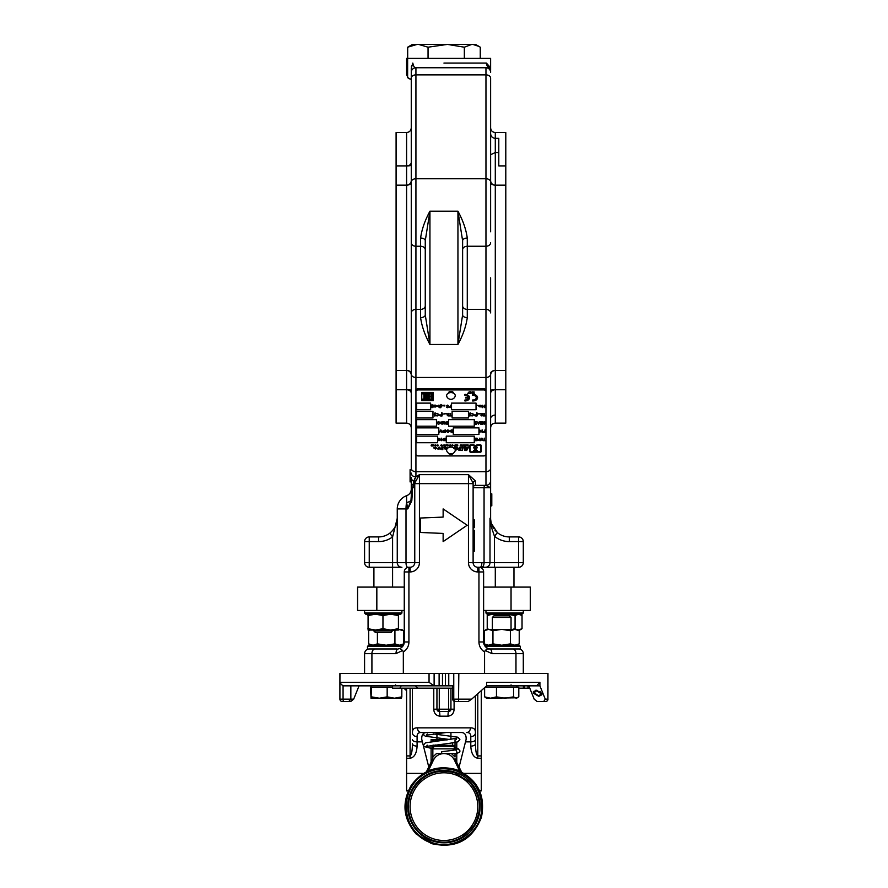 <?xml version="1.0" encoding="UTF-8"?>
<svg xmlns="http://www.w3.org/2000/svg" width="888" height="888" viewBox="0 0 888 888"><rect width="100%" height="100%" fill="white"/><g stroke="black" fill="none" stroke-linecap="round" stroke-linejoin="round"><path stroke-width="1.33" d="M392.585 631.013L373.915 631.013L375.524 632.622L390.975 632.622L392.585 630.058M523.298 613.02L522.133 614.185L487.124 614.185L485.958 613.02L523.298 613.02L523.298 610.445M401.92 613.02L400.754 614.185L365.745 614.185L364.579 613.02L401.92 613.02L401.92 610.445M398.423 630.058L398.423 614.185L398.423 630.058L390.62 630.058L398.268 628.704M367.932 628.704L375.446 630.058L390.62 630.058L382.961 628.704L375.446 630.058L368.076 630.058L368.076 614.185M367.932 615.539L375.446 614.185L382.961 615.539L382.961 628.704M382.961 615.539L390.62 614.185L398.268 615.539M518.037 630.025L519.802 630.058L522.033 628.704L518.093 630.058M488.245 629.359L487.223 628.704L488.755 629.359M489.455 614.185L487.223 615.539L487.223 628.704M487.223 615.539L492.452 614.185L497.669 615.817M497.669 615.539L506.371 614.185L515.073 615.539L515.073 628.704L512.52 629.359M515.073 628.704L516.095 629.359M515.073 615.539L518.548 614.185L522.033 615.539L522.033 628.704M519.802 614.185L522.033 615.539M448.373 393.173A2.564 1.82 0 0 1 450.949 391.397A2.564 1.82 0 0 1 453.513 393.184M464.912 400.965A4.662 3.297 180 0 0 469.574 397.669A4.662 3.297 180 0 0 464.912 394.372L464.912 395.315A3.33 2.353 0 0 1 468.209 397.313L465.578 397.313L465.578 398.024L468.209 398.024A3.33 2.353 0 0 1 464.912 400.022L464.912 400.965M472.571 394.372L472.571 395.304A3.33 2.353 0 0 1 476.234 397.669A3.33 2.353 0 0 1 472.571 400.011L472.571 400.965A4.673 3.308 180 0 0 477.578 397.669A4.673 3.308 180 0 0 472.571 394.372L472.571 395.327A3.33 2.353 0 0 1 476.234 397.658L476.234 397.669M474.026 393.24L474.026 391.752M443.612 405.594L442.979 406.027L443.501 405.594L442.468 405.328L443.467 405.305L442.979 406.027M432.001 407.736L431.291 406.216L432.101 404.484L432.012 407.747L431.291 406.193M433.222 405.183L433.544 406.993L432.323 406.959L433.222 405.772M434.476 406.649L434.165 405.183L435.531 405.15L436.863 406.094L435.52 407.015L434.476 406.649L435.52 407.015M441.17 404.484L441.569 406.016L440.77 407.747L441.17 404.484M446.464 405.783L447.463 405.117L448.529 405.661L446.786 405.794L448.307 407.137L447.441 407.714L446.509 407.303L447.996 407.148L446.464 405.783L447.996 407.148M450.727 405.183L451.049 407.659L448.895 406.993L450.727 406.327L450.727 405.183L450.727 406.304M484.493 407.126L484.493 405.183L484.804 407.659L482.428 405.705L482.117 407.659L482.117 405.183L484.493 407.126M444.333 413.919L445.121 413.719M441.98 412.731L442.379 414.263L441.569 416.006L441.98 412.731M447.275 414.041L448.274 413.364L449.339 413.908L447.585 414.041L449.117 415.395L448.251 415.973L447.319 415.551L448.806 415.406L447.275 414.041L448.096 414.84M450.593 413.431L450.593 415.651L451.359 415.906L449.517 415.906L450.283 415.651L450.283 413.431L450.593 415.639M469.697 416.006L469.286 414.463L470.096 412.731L470.007 416.006L469.286 414.452M474.048 414.685L472.161 415.973L470.64 415.451L472.183 415.717L473.737 414.663L472.161 413.619L470.64 413.886L472.161 413.364L474.048 414.685M476.112 415.406L475.28 415.973L474.447 415.395L475.28 414.829L476.112 415.406M475.946 421.689L475.946 423.909L476.712 424.164L474.869 424.164L475.635 423.909L475.635 421.689L475.946 423.887M480.253 421.689L478.599 424.164L476.934 421.689L477.788 422.477L480.253 421.689L478.599 424.164L476.945 421.689M447.896 429.87L449.739 431.168L447.929 432.478L446.065 431.18L447.896 429.87M482.051 431.879L482.051 429.936L482.362 432.412L479.986 430.469L479.675 432.412L479.675 429.936L482.051 431.879M484.926 429.936L485.237 432.412L483.083 431.746L484.926 431.08L484.926 429.936L484.926 431.057M475.113 438.195L477.089 438.195L477.089 440.67L475.113 440.67L476.778 440.415L476.778 439.649L475.113 439.649L476.778 439.394L476.778 438.439L475.113 438.195L476.778 438.439M479.653 438.195L479.964 440.67L477.811 440.004L479.653 439.327L479.653 438.195L479.653 439.316M480.042 452.214A1.243 0.877 180 0 0 481.285 451.337L481.285 445.676A1.243 0.877 180 0 0 480.042 444.788L477.089 444.788L475.446 445.943L473.815 444.788L470.862 444.788A1.243 0.877 180 0 0 469.619 445.676L469.619 451.337A1.243 0.877 180 0 0 470.862 452.214L480.042 452.136A1.243 0.877 180 0 0 481.285 451.259M437.995 445.232L436.885 445.21L438.261 445.243L437.362 446.02L436.763 445.621L437.384 445.876L437.64 444.921M441.98 445.276L440.792 445.177L442.246 445.276L441.347 446.02L440.692 445.521L441.591 444.921M448.928 445.998L450.183 444.788L450.46 445.998L449.994 444.977L448.928 445.998M451.437 445.521L452.336 444.766L453.024 445.254L452.103 446.02L451.437 445.521M456.499 444.788L457.908 445.11L456.721 445.809L457.72 445.654L456.51 445.909L456.499 444.788M438.805 447.186L439.671 447.186L440.737 448.984L439.726 448.984L439.216 447.841L438.716 448.984L437.74 448.984L438.805 447.186M441.869 447.186L442.823 447.186L442.823 449.661L441.869 449.661L441.869 447.186L441.869 449.583L442.823 449.583L442.823 447.186M445.443 448.54L446.908 448.373L444.444 448.84L444.056 447.186L446.997 447.63L445.443 448.54M455.222 450.56L457.686 449.095L457.653 447.352L455.167 447.219L453.79 448.496M455.244 450.482L457.686 449.017L457.653 447.352M459.362 449.073L458.841 450.238L462.326 450.494L463.003 447.252L459.451 447.43L459.362 449.073L458.941 448.607M458.985 449.25L458.841 450.161L462.326 450.405L463.003 447.252M458.985 449.328L458.841 450.161M464.002 447.252L465.123 450.494L466.711 450.494L468.575 447.263L465.767 447.963L465.623 447.241L464.047 447.186L464.535 450.449L466.722 450.349M466.566 450.149L468.575 447.263M453.413 453.135A2.564 1.82 0 0 1 450.938 454.445A2.564 1.82 0 0 1 448.473 453.135M418.259 389.91A2.331 1.654 180 0 0 415.928 391.564L415.928 454.279A2.331 1.654 180 0 0 418.259 455.933L483.616 455.933A2.331 1.654 180 0 0 485.958 454.279L485.958 391.564A2.331 1.654 180 0 0 483.616 389.91L418.259 389.91L418.259 388.755A2.331 1.654 180 0 0 415.928 390.409L415.928 391.564M448.817 447.508L449.883 447.208M435.353 449.017L433.832 447.929L435.664 447.685L433.877 447.663L435.32 447.152L436.796 448.085L435.353 449.017L433.832 447.996M467.321 445.499L468.031 444.788L468.209 445.998L467.821 444.977L467.221 445.998L466.855 444.977L465.945 445.998L466.777 444.788L467.321 445.499M464.369 445.499L465.079 444.788L465.257 445.998L464.868 444.977L464.269 445.998L463.902 444.977L463.003 445.998L463.825 444.788L464.369 445.499M461.416 445.499L462.126 444.788L462.304 445.998L461.915 444.977L461.316 445.998L460.961 444.977L460.051 445.998L460.872 444.788L461.416 445.499M455.178 445.01L454.734 446.442L453.901 445.532L455.178 445.01M446.908 444.788L448.318 445.11L447.13 445.809L448.14 445.654L446.919 445.909L446.908 444.788M445.177 446.442L445.931 444.788L445.177 446.442M442.857 445.998L444.111 444.788L444.389 445.998L443.922 444.977L442.857 445.998M434.41 445.521L435.309 444.766L435.997 445.254L435.087 446.02L434.41 445.521M433.155 445.354L433.244 445.998L431.124 445.732L431.401 444.788L431.612 445.876L432.356 444.788L432.556 445.876L433.155 445.354M484.493 438.195L484.493 440.415L485.259 440.67L483.416 440.67L484.182 440.415L484.182 438.195L484.493 440.393M482.029 438.195L483.15 440.67L481.873 439.604L480.597 440.67L481.718 438.195L482.029 439.349M442.224 439.394L445.099 438.195L445.099 440.67L443.279 440.581L442.224 439.394L443.279 440.581L445.099 440.648L445.099 438.195M441.192 440.137L441.192 438.195L441.503 440.67L439.127 438.716L438.816 440.67L438.816 438.195L441.192 440.137L441.192 438.195M451.404 429.936L452.347 429.936L452.347 432.412L450.549 431.801L450.283 430.636L451.404 429.936M442.468 431.146L445.343 429.936L445.343 432.412L443.523 432.323L442.468 431.146L443.523 432.323M440.903 429.936L442.024 432.412L440.748 431.346L439.46 432.412L440.581 429.936L440.903 431.102M483.305 422.288L484.304 421.622L485.37 422.166L483.616 422.288L485.148 423.643L484.282 424.22L483.35 423.809L484.837 423.654L483.305 422.288L484.604 423.332M480.619 421.689L482.584 421.689L482.584 424.164L480.619 424.164L482.273 423.909L482.273 423.143L480.619 423.143L482.273 422.888L482.273 421.933L480.619 421.689L482.273 421.933M444.81 422.888L447.674 421.689L447.674 424.164L445.865 424.076L444.81 422.888M443.778 421.689L444.089 424.164L444.089 421.689M441.17 422.288L442.169 421.622L443.234 422.166L441.48 422.288L443.012 423.643L442.146 424.22L441.214 423.809L442.701 423.654L441.17 422.288L442.468 423.332M440.637 422.932L438.75 424.22L437.218 423.709L438.772 423.965L440.315 422.921L438.75 421.878L437.218 422.144L440.193 422.055L440.637 422.932L438.75 424.22M484.238 413.431L484.238 415.651L485.003 415.906L483.161 415.906L483.927 415.651L483.927 413.431L484.238 415.639M480.919 414.041L481.918 413.364L482.983 413.908L481.229 414.041L482.75 415.395L481.895 415.973L480.963 415.551L482.439 415.406L480.919 414.041L481.74 414.84M476.967 412.731L477.367 414.263L476.556 416.006L476.967 412.731M441.125 415.406L440.293 415.973L439.46 415.395L440.293 414.829L441.125 415.406M439.061 414.685L437.174 415.973L435.653 415.451L437.196 415.717L438.75 414.663L437.174 413.619L435.653 413.886L437.174 413.364L439.061 414.685M434.709 416.006L434.299 414.463L435.109 412.731L435.02 416.006L434.299 414.452M480.541 413.431L480.652 414.03L479.376 413.753L480.541 413.664M479.043 413.431L479.154 414.03L479.154 413.431M478.688 413.431L478.787 414.03L478.044 413.741L478.688 413.63M446.498 413.431L446.609 414.03L445.332 413.753L446.498 413.664M481.396 406.082L480.064 407.015L478.743 406.082L480.064 405.15L481.396 406.082M439.782 405.516L440.093 407.714L439.782 406.66L438.739 407.015L437.396 406.082L438.75 405.15L439.782 405.516M444.4 405.594L444.81 405.161L444.81 406.027M446.276 436.13L446.276 442.712L474.281 442.712L474.281 436.13L446.276 436.13L446.276 442.724L474.281 442.724L474.281 436.13M416.627 436.13L416.627 442.712L437.64 442.712L437.64 436.13L416.627 436.13L416.627 442.724L437.64 442.724L437.64 436.13M453.28 427.872L453.28 434.454L478.954 434.454L478.954 427.872L453.28 427.872L453.28 434.476L478.954 434.476L478.954 427.872M416.627 427.872L416.627 434.454L438.805 434.454L438.805 427.872L416.627 427.872L416.627 434.476L438.805 434.476L438.805 427.872M474.281 426.218L474.281 419.624L448.607 419.624L448.607 426.218L474.281 426.218M436.474 426.218L436.474 419.624L416.627 419.624L416.627 426.218L436.474 426.218M452.114 411.366L452.114 417.948L468.453 417.948L468.453 411.366L452.114 411.366L452.114 417.971L468.453 417.971L468.453 411.366M416.627 411.366L416.627 417.948L432.967 417.948L432.967 411.366L416.627 411.366L416.627 417.971L432.967 417.971L432.967 411.366M451.526 403.119L451.526 409.701L476.035 409.701L476.035 403.119L451.526 403.119L451.526 409.712L476.035 409.712L476.035 403.119M416.627 403.119L416.627 409.701L430.636 409.701L430.636 403.119L416.627 403.119L416.627 409.712L430.636 409.712L430.636 403.119M433.322 392.418L433.322 400.588L421.767 400.588L433.322 400.61L433.322 392.418L421.767 392.418L421.767 400.61L421.767 392.418M471.373 392.585L472.172 391.719L472.949 392.585L472.172 393.451L471.373 392.585M470.44 393.24L470.44 391.752M468.143 393.24L469.219 393.406L467.787 393.406L469.175 391.786M485.958 391.564L485.958 390.409A2.331 1.654 180 0 0 483.616 388.755L418.259 388.755M465.8 448.54L466.566 448.462L465.867 449.583L465.8 448.54L466.566 448.54M460.095 449.617L460.939 449.273M460.417 448.595L461.394 447.874M457.864 448.429L457.653 447.275M455.167 449.672L455.955 447.763L456.177 449.106L455.167 449.761L455.955 447.841L456.365 448.607M446.908 448.296L446.464 448.895M446.464 448.806L445.587 449.017M445.587 448.94L444.444 448.84M446.819 447.863L445.132 448.307M445.998 447.685L445.132 447.863M440.692 448.906L439.726 448.984M439.726 448.906L439.216 447.841M439.216 447.763L438.716 448.984M438.716 448.906L437.784 448.906M434.887 447.652L433.955 447.585M436.796 447.996L435.353 448.94M435.786 448.274L434.831 448.274M467.943 445.92L467.832 445.143M467.821 444.899L467.221 445.998M466.922 445.92L466.855 444.977M466.855 444.899L466.222 445.998M464.99 445.92L464.89 445.143M464.868 444.899L464.269 445.998M463.969 445.92L463.902 444.977M463.902 444.899L463.27 445.998M462.038 445.92L461.938 445.143M461.915 444.899L461.316 445.998M461.016 445.92L460.961 444.977M460.961 444.899L460.317 445.998M457.42 445.399L456.676 445.543M457.72 445.576L456.987 446.02M457.631 445.121L456.71 445.41M455.466 444.788L455.011 446.442M455.111 445.243L454.179 445.543M453.024 445.166L452.736 445.832M452.736 445.743L452.103 446.02M452.103 445.931L451.437 445.432M452.747 445.265L451.703 445.521M450.183 445.92L449.994 444.977M449.994 444.888L449.228 445.998M447.83 445.399L447.086 445.543M448.14 445.576L447.397 446.02M448.04 445.121L447.119 445.41M445.909 444.788L445.454 446.442M444.111 445.92L443.922 444.977M443.922 444.888L443.156 445.998M442.246 445.199L441.347 446.02M441.347 445.931L440.692 445.443M441.902 445.487L440.959 445.543M438.261 445.166L437.362 446.02M437.362 445.931L436.763 445.532M435.997 445.166L435.708 445.832M435.708 445.743L435.087 446.02M435.087 445.931L434.41 445.432M435.731 445.265L434.676 445.521M433.566 444.788L433.244 445.998M432.478 446.02L433.033 445.787M432.09 445.709L431.535 446.02M431.646 444.788L431.413 445.743M432.6 444.788L432.401 445.621M469.619 451.259A1.243 0.877 180 0 0 470.862 452.136L480.042 452.136M475.213 446.575L474.181 447.23L475.213 450.038L475.213 446.575L474.181 447.308M476.723 447.308L475.691 446.498L475.691 450.038L476.723 447.308L475.691 446.575M473.681 447.197L474.869 450.405L473.659 447.208L475.124 446.098L473.626 445.043L470.085 445.587L470.085 451.259M477.211 447.197L476.035 450.405L477.478 450.76L474.869 450.405M480.819 451.259L480.819 445.587L480.042 445.043L477.278 445.043L475.779 446.098L477.245 447.208L476.035 450.405M470.085 445.587L470.085 451.337L470.862 451.892L480.819 451.337L480.819 445.676L477.278 445.121L475.779 446.176M473.626 445.043L470.085 445.676M475.124 446.176L473.626 445.121M477.478 450.405L473.426 450.405M485.259 440.415L483.416 440.415M484.182 440.393L484.182 438.195M483.139 440.648L481.873 439.604M481.873 439.582L480.608 440.648M481.718 439.349L481.718 438.195M479.964 438.195L479.964 440.648L477.811 439.982M479.653 439.571L478.121 439.982L479.653 440.415L479.653 439.582L478.121 440.004M477.089 438.195L477.089 440.648L475.113 440.415M475.113 439.394L476.778 439.649M444.788 438.428L442.535 439.382L444.788 440.415L444.788 438.439L442.535 439.394M441.503 438.195L441.436 440.67L439.127 438.716M439.127 440.648L438.816 438.195M485.237 429.936L485.237 432.401L483.749 432.378M483.749 432.356L483.083 431.735M484.926 431.335L483.394 431.735L484.926 432.156L484.926 431.335L483.394 431.746M482.362 429.936L482.362 432.401L479.986 430.469M479.986 432.401L479.675 429.936M482.051 431.868L482.051 429.936M452.347 429.936L452.347 432.401L450.549 431.779M450.283 430.625L450.96 431.268M452.036 430.169L450.593 430.625L452.036 431.113L452.036 430.192L450.593 430.636M452.036 431.346L450.871 431.779L452.036 432.156L452.036 431.368L450.871 431.79M449.739 431.146L447.929 432.478L446.065 431.157M449.428 431.168L447.907 430.114L446.375 431.157L447.907 432.223L449.428 431.168L447.907 430.125L446.375 431.18M445.343 429.936L445.343 432.401L443.523 432.312M445.032 430.169L442.79 431.124L445.032 432.156L445.032 430.192L442.79 431.146M442.013 432.401L440.748 431.335L439.482 432.401M440.581 431.102L440.581 429.936M485.081 422.266L483.616 422.288M485.148 423.632L484.282 424.22M484.282 424.209L483.35 423.787M482.584 421.689L482.584 424.142L480.619 423.909M482.273 423.132L480.619 422.888M479.209 422.732L477.955 422.71L478.577 423.676L479.209 422.732L477.955 422.732M476.712 423.909L474.869 423.909M475.635 423.887L475.635 421.689M447.674 421.689L447.674 424.142L445.865 424.076L444.81 422.877M445.965 421.989L445.121 422.888L447.363 423.909L447.363 421.933L445.121 422.888M447.363 421.922L445.965 422M442.934 422.266L441.48 422.288M443.012 423.632L442.146 424.22M442.146 424.209L441.214 423.787M438.75 424.209L437.218 423.687M440.315 422.899L438.75 421.856L437.495 422.288M485.003 415.651L483.161 415.651M483.927 415.639L483.927 413.431M482.972 413.897L481.918 413.619M481.918 413.608L481.229 414.041M482.75 415.373L480.963 415.54M481.74 414.818L482.439 415.406M477.367 414.252L476.967 416.006M477.056 414.285L476.645 412.72M476.112 415.384L475.28 415.973L474.447 415.384M475.802 415.395L474.769 415.395M474.048 414.663L472.161 415.973L470.64 415.44M473.737 414.652L472.161 413.619M472.161 413.608L470.651 413.875M470.096 412.72L469.608 414.441M451.359 415.651L449.517 415.651M450.283 415.639L450.283 413.431M449.328 413.897L448.274 413.619M448.274 413.608L447.585 414.041M449.117 415.373L447.319 415.54M448.096 414.818L448.806 415.406M442.379 414.252L441.98 416.006M442.069 414.285L441.669 412.72M441.125 415.384L440.293 415.973L439.46 415.384M440.814 415.395L439.782 415.395M439.061 414.663L437.174 415.973L435.653 415.44M438.75 414.652L437.174 413.619M437.174 413.608L435.664 413.875M435.109 412.72L434.621 414.441M480.652 413.431L480.541 414.019M479.975 413.886L479.376 413.431M478.787 413.431L478.688 414.019M478.688 413.908L478.044 413.431M446.609 413.431L446.498 414.019M445.931 413.886L445.332 413.431M444.333 414.019L444.222 413.431M445.021 413.73L444.333 413.73M444.044 414.019L443.389 414.019M484.804 405.183L484.737 407.659L482.428 405.705M482.428 407.636L482.117 405.183M484.493 407.104L484.493 405.183M481.396 406.06L480.064 407.015M480.064 407.004L478.743 406.06M481.085 406.071L480.075 405.35L479.065 406.06L480.075 406.793L481.085 406.071L480.075 405.372L479.065 406.071M478.077 405.339L477.489 405.339M451.049 405.183L451.049 407.636L448.895 406.97M450.727 406.571L449.206 406.97L450.727 407.403L450.727 406.571L449.206 406.993M448.518 405.638L446.786 405.794M448.307 407.126L446.509 407.281M441.569 405.994L440.781 407.736M441.258 406.027L440.859 404.462M440.093 405.183L439.782 407.703M439.782 406.637L438.739 407.015M438.739 407.004L437.396 406.06M439.782 406.071L438.75 405.372L437.717 406.082L438.739 406.793L439.782 406.082L438.75 405.35L437.717 406.082M434.476 406.97L434.165 405.183M436.863 406.071L435.52 407.004M436.552 406.071L435.52 405.372L434.476 406.082L435.509 406.793L436.552 406.082L435.52 405.35L434.476 406.082M433.544 405.183L433.222 406.97M433.222 406.704L432.6 407.015M432.101 404.462L431.612 406.182M448.607 419.624L448.607 426.207L474.281 426.207L474.281 419.624M416.627 419.624L416.627 426.207L436.474 426.207L436.474 419.624M424.919 393.162L422.81 393.162L422.81 393.906L423.865 393.906L423.865 399.101L422.81 399.101L422.81 399.844L424.919 399.844L424.919 393.162L422.81 393.14M423.865 393.906L423.865 399.089L422.81 399.089M428.072 393.14L429.115 393.162L429.115 399.844L425.963 399.844L425.963 393.162L427.017 393.162L427.017 396.137L428.072 396.137L428.072 393.162L429.115 393.14M427.017 396.115L428.072 396.115M427.017 393.14L425.963 393.162M432.267 393.162L430.169 393.162L432.267 393.14L432.267 399.844L430.169 399.844L430.169 399.101L431.213 399.101L431.213 396.881L430.169 396.881L430.169 396.137L431.213 396.137L431.213 393.906L430.169 393.906L430.169 393.162M430.169 396.137L431.213 396.115L431.213 393.906M430.169 399.089L431.213 399.089L431.213 396.881M427.017 396.881L427.017 399.101L428.072 399.101L428.072 396.881L427.017 396.881L427.017 399.089L428.072 399.089L428.072 396.881M474.37 393.24L473.815 393.384L473.815 391.752M472.949 392.563L472.172 393.451L471.373 392.563M472.749 392.585L472.172 391.863L471.584 392.585L472.172 393.273L472.749 392.585L472.172 391.886L471.584 392.585M470.784 393.24L470.229 393.384L470.229 391.752M469.219 393.24L467.798 393.384M472.571 400.011L472.571 400.943A4.673 3.308 180 0 0 477.578 397.658M464.912 400.022L464.912 400.943A4.662 3.297 180 0 0 469.574 397.658M465.578 397.313L465.578 398.002L468.209 398.024M468.209 397.302L468.209 397.313A3.33 2.353 0 0 0 464.912 395.293L464.912 394.372M446.742 450.882A4.318 3.053 0 0 1 450.949 447.108A4.318 3.053 0 0 1 455.144 450.882A4.44 4.44 0 0 1 446.742 450.882M446.797 396.514A4.318 3.053 0 0 1 446.742 396.348A4.318 3.053 0 0 1 449.805 392.685A4.318 3.053 0 0 1 455.067 394.76A4.318 3.053 0 0 1 455.133 396.348A4.44 4.44 0 0 1 446.742 396.348M456.143 750.737L456.776 749.494C457.609 749.228 457.442 749.971 441.68 751.67L441.68 753.535L444 753.535M445.532 753.535L454.112 753.535M431.635 843.134A38.517 38.517 0 0 0 480.441 818.936A38.517 38.517 0 0 0 456.243 770.14A38.517 38.517 0 0 0 407.437 794.338A38.517 38.517 0 0 0 431.635 843.134M476.012 817.448A33.844 33.844 0 0 0 454.745 774.569A33.844 33.844 0 0 0 411.866 795.826A33.844 33.844 0 0 0 433.133 838.716A33.844 33.844 0 0 0 476.012 817.448M484.426 645.232L519.214 645.232L520.379 646.397L485.203 646.397M520.379 646.397L520.379 648.962L486.913 648.962M402.675 646.397L367.499 646.397L368.664 645.232L403.452 645.232M368.143 648.962L367.499 648.962L367.499 646.397M364.579 673.47L364.579 653.635C364.857 650.793 366.411 649.239 369.242 648.962L396.67 648.962M492.374 617.426L493.983 615.817L509.435 615.817L511.044 617.426L492.374 617.426L492.374 629.359M485.092 687.245L518.803 687.245L518.803 696.858L516.183 698.212L513.564 696.858L505.017 698.212L496.47 696.858L490.542 698.212L484.615 696.858L486.535 698.212L517.604 697.79M513.564 687.245L513.564 696.858M496.47 687.245L496.47 696.858M484.615 687.678L484.615 696.858M517.571 685.847L486.635 685.847L486.635 682.339L539.915 682.339L536.585 685.847L527.96 685.847L527.96 688.178L518.803 688.178M371.528 687.245L371.029 698.212L370.518 687.245L392.585 687.245M401.82 688.178L401.82 696.858L394.494 698.212L387.168 696.858L379.343 698.212L371.528 696.858M370.995 698.212L401.343 698.212L401.82 696.858M387.168 687.245L387.168 696.858M417.582 688.178L415.429 685.847L350.849 685.847L350.849 699.145L353.69 699.145L350.793 701.487L348.795 701.487L350.849 699.145L343.068 699.145A2.331 0.755 90 0 0 343.823 701.487L342.246 701.487A2.331 2.331 0 0 1 339.915 699.145L339.915 673.47L547.963 673.47L547.918 699.145L547.963 686.002M401.343 645.232L403.696 643.878L403.696 630.713L401.343 629.359L398.523 629.359M403.696 643.878L399.311 645.232L394.927 643.878L386.169 645.232L377.411 643.878L377.411 632.622M369.941 630.058L368.653 630.713L368.653 643.878L373.027 645.232L377.411 643.878M403.696 630.713L398.523 629.403M396.215 630.058L394.927 630.713L392.585 630.103M394.927 643.878L394.927 630.713M516.883 645.232L519.225 643.878L519.225 630.713L516.883 629.359L486.535 629.359L484.193 630.713L488.567 629.359L492.951 630.713L492.951 643.878L488.567 645.232L484.193 643.878L484.193 630.713M519.225 630.713L514.851 629.359L510.467 630.713L501.709 629.359L492.951 630.713M519.225 643.878L514.851 645.232L510.467 643.878L510.467 630.713M510.467 643.878L501.709 645.232L492.951 643.878M389.843 685.847L401.232 685.847L399.866 688.178L392.585 688.178L392.585 685.847M484.06 688.178L484.615 688.178M518.725 567.266L481.574 567.266A4.673 2.475 -90 0 0 484.06 562.592L468.453 562.592L468.453 483.627L473.115 483.627L473.115 483.039L473.115 562.592A4.673 4.673 0 0 0 477.788 567.266L485.958 567.266M411.788 500.865A4.673 1.188 11.8 0 1 410.978 500.233L407.759 508.913L406.593 502.497A7.004 3.408 180 0 0 410.978 500.233L411.266 496.07L412.132 496.07L411.788 500.865L407.759 508.913L397.258 508.913L397.258 562.592A4.673 4.673 0 0 0 401.92 567.266L369.153 567.266M481.574 567.266L478.954 567.266A4.673 4.673 0 0 1 483.616 571.939L483.616 641.957A7.004 7.004 0 0 0 487.923 648.418L488.156 648.518A7.004 7.004 0 0 1 488.111 648.495A7.004 7.004 0 0 0 488.156 648.518L487.923 648.418A7.004 7.004 0 0 1 483.616 641.957L478.954 641.957L478.954 571.939L477.788 571.939L477.788 567.266M490.62 180.542A4.673 4.618 -0 0 0 495.293 185.159L505.794 185.159L505.794 132.512L495.293 132.512L495.293 138.35L498.79 138.35L498.79 152.525L495.293 152.525L495.293 389.743L505.794 389.743L505.794 370.485L495.293 370.485A4.673 2.975 -0 0 0 490.62 373.46L490.62 518.248A18.67 18.67 0 0 0 491.408 523.598L491.386 523.509M490.62 373.46L490.62 374.17A4.673 3.297 180 0 1 485.958 377.467L485.958 67.743L488.289 66.977L490.62 67.743L490.62 69.819M411.266 469.075L411.266 68.187L412.82 63.07C413.486 66.389 414.53 67.943 415.928 67.743L415.928 74.87L485.958 74.87A4.673 3.241 180 0 1 490.62 78.111L490.62 231.79M490.62 194.328L490.62 182.184A4.673 2.975 0 0 0 495.293 185.159M475.446 480.93A2.331 2.109 0 0 0 473.115 483.039L468.453 474.647L475.446 480.93L475.446 485.381L485.958 485.381L490.62 487.723L490.62 485.37M490.62 481.052L490.62 468.409A4.673 3.297 180 0 1 485.958 471.706L485.958 377.467L415.928 377.467L415.928 471.706L485.958 471.706L485.958 485.381A4.673 4.673 0 0 0 490.62 480.719A4.673 4.673 0 0 1 485.958 485.381M490.62 72.405A4.673 4.673 0 0 0 485.958 67.743A4.673 4.673 0 0 1 490.62 72.405L490.62 70.874L490.62 72.405A4.673 4.673 0 0 0 485.958 67.743L415.928 67.743A4.673 4.673 0 0 0 411.266 72.405L411.266 79.409L408.425 78.455M490.62 277.822L490.62 312.898A4.673 3.508 180 0 0 485.958 309.39L467.277 309.39L467.277 317.615C466.089 326.218 462.981 335.165 457.942 344.455L429.936 344.455C424.908 335.165 421.789 326.218 420.601 317.615L420.601 238.028C421.789 229.426 424.908 220.479 429.936 211.189L425.263 240.715A4.673 2.686 180 0 0 420.601 238.028M411.266 390.431A4.673 0.688 0 0 0 406.593 389.743L406.593 423.132L396.092 423.132L396.092 389.743L406.593 389.743L406.593 370.485A4.673 2.975 180 0 1 411.266 373.46L411.266 181.996A4.673 3.241 0 0 1 415.928 178.754L415.928 309.39L420.601 309.39A4.673 3.508 0 0 0 425.263 305.883M411.266 496.07L411.266 481.64L410.09 481.929L411.266 481.629L411.266 477.555A4.673 4.218 0 0 0 413.597 481.207A2.331 2.109 180 0 1 414.763 483.039L414.763 562.592A4.673 4.673 0 0 1 410.09 567.266L410.09 571.939A9.335 9.335 0 0 0 419.436 562.592L406.005 562.592A4.673 1.754 90 0 0 407.759 567.266M408.402 78.433L406.593 74.747L406.593 58.408L490.62 58.408L490.62 67.743L486.38 63.07A4.673 4.24 -90 0 0 488.289 66.977A4.673 4.507 180 0 1 490.62 70.874M411.655 65.39L411.355 66.767M491.797 524.741L491.552 524.075L491.797 524.741M490.62 487.723L484.06 487.723L484.06 562.592L489.998 562.592L489.998 518.248L490.62 518.248A18.67 18.67 0 0 0 491.408 523.598L497.424 532.656L494.45 536.263L490.698 524.941L489.998 518.248L491.408 523.598A4.673 1.698 163.3 0 1 490.698 524.941M498.09 533.189L494.96 530.214M493.495 528.194L492.263 525.907M505.794 389.743L505.794 423.132L495.293 423.132C492.463 423.398 490.898 424.964 490.62 427.794M505.794 185.159L505.794 370.485M505.794 165.901L498.79 165.901L498.79 152.525M396.092 370.485L396.092 185.159L406.593 185.159L406.593 370.485L396.092 370.485L396.092 389.743M411.266 182.184A4.673 2.975 180 0 1 406.593 185.159L406.593 165.901L396.092 165.901L396.092 132.512L406.593 132.512C409.424 132.245 410.989 130.68 411.266 127.85M396.092 165.901L396.092 185.159M411.266 473.093A4.673 3.818 0 0 0 415.928 476.911L413.597 481.207L413.597 485.681A2.331 2.331 180 0 1 414.763 487.712L412.132 487.723L412.132 496.07M397.258 518.248L392.585 536.918L389.788 533.189C394.994 528.66 397.48 523.676 397.258 518.248L396.814 522.277A18.67 18.67 0 0 1 396.092 524.741L396.725 522.644L396.092 524.741A18.67 18.67 0 0 1 393.262 529.792M396.914 521.789L397.114 520.512L396.914 521.789M397.225 519.391L397.258 518.448M364.579 541.491L364.579 541.591A4.673 4.673 0 0 1 369.242 536.918L378.577 536.918A18.67 18.67 0 0 0 389.788 533.189A18.67 18.67 0 0 1 378.577 536.918L378.577 541.591L369.242 541.591L369.242 562.592L364.579 562.592L364.579 541.591A4.673 4.673 0 0 1 369.242 536.918L369.153 536.918M414.763 478.521L414.763 483.039L419.436 474.647L468.453 474.647L468.453 483.627L419.436 483.627L419.436 562.592M491.874 653.635A4.673 2.131 90 0 0 489.743 648.962L512.764 648.962A4.673 3.197 90 0 1 515.972 653.635L491.874 653.635L485.225 650.46L484.559 651.925A11.666 11.666 0 0 1 478.954 641.957M523.298 673.47L523.298 653.635A4.673 4.673 0 0 0 518.636 648.962A4.673 4.673 0 0 1 523.298 653.635L515.972 653.635L515.972 673.47M484.559 673.47L484.559 651.925M403.33 673.47L403.33 651.925L402.653 650.46L396.004 653.635L364.579 653.635C364.857 650.793 366.411 649.239 369.242 648.962M407.625 58.408L407.625 77.678L411.266 79.409M467.277 238.028A4.673 2.686 180 0 0 462.615 240.715L457.942 211.189C462.981 220.479 466.089 229.426 467.277 238.028L467.277 246.254L485.958 246.254A4.673 3.508 180 0 0 490.62 242.746M411.266 468.409A4.673 3.297 0 0 0 415.928 471.706L415.928 476.911L419.436 474.647L419.436 483.627L414.763 483.627M509.301 541.591L509.301 536.918A18.67 18.67 0 0 1 497.424 532.656A18.67 18.67 0 0 0 509.301 536.918L518.636 536.918A4.673 4.673 0 0 1 523.298 541.591C523.01 538.772 521.445 537.218 518.636 536.918A4.673 4.673 0 0 1 523.298 541.591L523.298 562.592L518.636 562.592L518.636 541.591L509.301 541.591A23.343 23.343 0 0 1 494.45 536.263L494.45 562.592L518.636 562.592L518.636 567.266A4.673 4.673 0 0 0 523.298 562.592L523.298 562.692M364.579 562.692L364.579 562.592A4.673 4.673 0 0 0 369.242 567.266L369.242 562.592L397.258 562.592A4.673 4.673 0 0 0 401.92 567.266A4.673 4.673 0 0 1 397.258 562.592L406.005 562.592L406.005 508.913A14.008 5.25 -90 0 1 406.593 502.497L406.593 495.704A7.004 7.004 0 0 0 411.266 489.099M397.258 508.913A14.008 14.008 0 0 1 406.593 495.704A14.008 14.008 0 0 0 397.258 508.913A14.008 14.008 0 0 1 406.593 495.704M396.004 653.635A4.673 2.131 90 0 1 398.135 648.962L399.955 648.418A7.004 7.004 0 0 0 404.262 641.957L404.262 571.939A4.673 4.673 0 0 1 408.924 567.266L410.09 567.266M399.722 648.518L402.653 650.46M410.09 571.939L404.262 571.939A4.673 4.673 0 0 1 408.924 567.266L408.924 641.957A11.666 11.666 0 0 1 403.33 651.925M485.225 650.46L487.923 648.418A7.004 7.004 0 0 1 483.616 641.957M490.62 133.677C490.898 136.519 492.463 138.073 495.293 138.35L495.293 152.525L490.62 154.734M462.615 240.715L462.615 314.929L457.942 344.455L457.942 211.189L429.936 211.189L429.936 344.455L425.263 314.929L425.263 240.715M467.277 317.615A4.673 2.686 0 0 1 462.615 314.929M425.263 314.929A4.673 2.686 0 0 1 420.601 317.615M475.446 485.381A2.331 2.331 0 0 0 473.115 487.723A2.331 2.331 0 0 1 475.446 485.381A2.331 2.331 0 0 0 473.115 487.723L484.06 487.723A2.331 1.243 -90 0 1 485.303 485.381M411.266 481.64A4.673 4.662 0 0 0 413.597 485.681L412.132 487.723L411.266 487.723M411.266 72.405A4.673 4.673 0 0 1 415.928 67.743M474.281 519.98L474.281 527.672L473.115 527.672M474.281 527.128L473.115 527.128M474.281 530.28L473.115 530.28L474.281 530.28L474.281 551.282L473.115 551.282M490.62 505.794L491.797 505.794L490.62 506.093M491.797 505.794L491.797 493.817L490.62 493.817M491.797 497.879L490.62 497.879M491.797 501.753L490.62 501.753M491.797 503.84L490.62 503.84M411.266 469.663L410.09 469.663L411.266 469.963M410.09 469.963L410.09 481.629M443.134 508.913L443.134 517.082L420.501 518.026L420.501 532.478L443.134 533.422L443.134 541.591L467.177 525.252L443.134 508.913M464.346 47.197L447.408 44.4L471.772 44.4L464.346 47.197L464.346 58.408M428.049 58.408L428.049 47.197L447.408 44.4M444.988 44.4L412.443 44.4L407.681 47.197L407.681 58.408M471.772 44.4L475.513 44.4L479.021 46.431L472.838 44.4M479.021 46.431L480.264 47.197L480.264 58.408M428.049 47.197L418.537 44.4M417.182 44.4L407.681 47.197M511.044 587.101L511.044 610.445L530.303 610.445L530.303 587.101L483.616 587.101M376.834 587.101L376.834 610.445L357.575 610.445L357.575 587.101L404.262 587.101M376.834 610.445L404.262 610.445M511.044 610.445L483.616 610.445M399.866 688.178L452.736 688.178M415.429 685.847L452.98 685.847L452.98 699.145L453.757 699.145L453.757 673.47M434.121 673.47L434.121 685.847L429.048 682.339L429.048 673.47M465.911 701.487L455.966 701.487A2.331 2.209 90 0 1 453.757 699.145L471.672 699.145L468.198 701.487L455.067 701.487A2.331 2.331 0 0 1 452.736 699.145L452.736 685.847M339.915 682.905L339.96 673.47L339.915 682.905L342.879 685.847L434.054 685.847M348.795 701.487L344.144 701.487M519.691 685.847L523.398 685.847L523.398 688.178M527.96 685.847L524.297 685.847L524.297 688.178M527.96 688.178L529.958 688.178M539.083 701.487L545.632 701.487A2.331 2.331 0 0 0 547.963 699.145M528.826 685.847L534.188 699.145L537.085 701.487L543.734 701.487L545.254 699.145L547.918 699.145A2.331 2.309 90 0 1 545.609 701.487L543.734 701.487M471.672 699.145L486.635 685.847L539.915 685.847L539.915 682.339M539.915 685.847L545.254 699.145M359.052 685.847L353.69 699.145M406.593 690.675L403.818 688.178M536.408 690.242L533.3 691.841L533.399 693.217L538.794 696.359L541.891 694.771L541.758 693.284L536.408 690.242M533.477 691.419L533.399 693.217M533.644 692.329L535.231 694.327M538.983 695.659L538.794 696.359M539.948 695.393L541.958 694.294M540.182 691.352L540.703 694.538L538.539 695.681L534.587 693.206L535.464 690.309M540.814 692.396L540.703 694.538M534.465 692.063L536.663 690.908L540.57 693.295M536.84 690.254L536.663 690.908M432.856 739.793L432.856 741.469L432.856 739.793M455.022 749.927L455.022 742.501L455.022 748.862L432.856 748.862L432.856 745.221L432.856 758.541L426.429 771.783L432.756 759.018M455.022 760.006L455.022 758.541M455.022 755.877L455.022 756.998L451.382 753.535L443.889 753.535C438.617 753.845 434.942 756.454 432.856 761.349L428.305 770.906M455.022 739.793L455.022 741.547M455.022 748.862A2.331 2.331 0 0 0 452.691 746.53L435.187 746.53A2.331 2.331 0 0 0 432.856 748.862L432.856 756.998L436.496 753.535L443.889 753.535C448.762 753.701 452.303 755.921 454.478 760.195L455.022 761.349L455.022 759.384M432.856 758.541L432.634 759.395M455.022 753.535L455.022 756.998M435.187 746.53L452.691 746.53L452.691 745.365L435.187 745.365L435.187 746.53M461.449 771.783L455.156 759.207L461.471 771.794M459.573 770.906L455.022 761.349M455.022 747.696A2.331 2.331 0 0 0 452.691 745.365L435.187 745.365A2.331 2.331 0 0 0 432.856 747.696A2.331 2.331 0 0 1 435.187 745.365L435.187 744.921M450.938 739.371L450.938 732.522M459.096 767.01L466.111 739.438C466.4 734.687 464.602 732.378 460.717 732.522L421.356 732.522C418.459 732.411 417.038 733.754 417.094 736.574A4.673 3.663 180 0 1 412.432 732.911L412.432 688.178L412.432 732.911C412.332 729.403 413.997 727.727 417.427 727.86L470.462 727.86C473.892 727.738 475.557 729.414 475.446 732.911L475.446 695.848M456.776 742.157L456.776 748.107M456.776 751.781L456.776 762.381M427.161 732.522C423.287 732.367 421.478 734.676 421.767 739.438L428.782 767.01M436.94 733.499L436.94 739.526L431.102 739.526L431.102 741.724M479.62 790.886L481.285 790.886L481.285 758.252L477.788 758.252C473.559 757.475 471.228 753.435 470.784 746.12A4.673 2.331 -0 0 0 475.446 743.789C475.602 751.104 476.379 755.144 477.788 755.91L481.285 755.91L481.285 690.675M431.102 762.381L431.102 745.476M417.094 736.574L417.094 746.12C416.65 753.435 414.319 757.475 410.09 758.252L406.593 758.252L406.593 688.178M408.258 790.886L406.593 790.886L406.593 758.252M470.784 746.12L470.784 736.574C470.851 733.765 469.43 732.422 466.533 732.522A4.673 3.929 -90 0 0 470.462 727.86M481.285 755.91L481.285 758.252M450.938 688.178L450.938 709.19L448.607 709.19L448.607 688.178M454.101 701.276L454.101 709.19C453.912 713.253 451.87 715.595 448.007 716.183A4.673 0.599 90 0 1 448.607 711.521L439.271 711.521A2.331 2.331 0 0 1 436.94 709.19L436.94 688.178M448.007 716.183L439.871 716.183C435.997 715.584 433.966 713.253 433.777 709.19L433.777 688.178M470.784 736.574A4.673 3.663 -0 0 0 475.446 732.911L475.446 743.789M406.593 755.91L410.09 755.91C411.499 755.144 412.276 751.104 412.432 743.789A4.673 2.331 180 0 0 417.094 746.12M439.271 688.178L439.271 709.19L448.607 709.19L448.607 711.521L450.938 709.19A2.331 2.331 0 0 1 448.607 711.521A2.331 2.331 0 0 0 450.938 709.19L454.101 709.19M436.94 709.19L439.271 711.521L439.271 709.19L433.777 709.19M439.871 716.183A4.673 0.599 90 0 0 439.271 711.521M421.356 732.522A4.673 3.929 -90 0 1 417.427 727.86M431.102 739.793L447.73 739.793M483.616 389.91L483.616 388.755M432.389 840.925A36.175 36.175 0 0 0 478.221 818.192A36.175 36.175 0 0 0 455.5 772.349A36.175 36.175 0 0 0 409.657 795.082A36.175 36.175 0 0 0 432.389 840.925M490.62 418.648A4.673 3.563 180 0 1 495.293 415.085M411.266 242.746A4.673 3.508 0 0 0 415.928 246.254L420.601 246.254A4.673 3.508 0 0 1 425.263 249.761M443.945 63.07L486.38 63.07M411.266 312.898A4.673 3.508 0 0 1 415.928 309.39L415.928 377.467A4.673 3.297 0 0 1 411.266 374.17M411.266 78.111A4.673 3.241 0 0 1 415.928 74.87L415.928 178.754L485.958 178.754A4.673 3.241 180 0 1 490.62 181.996M490.62 390.431A4.673 0.688 0 0 1 495.293 389.743L495.293 423.132M411.266 165.212A4.673 0.688 180 0 1 406.593 165.901L406.593 132.512M396.814 522.277A18.67 18.67 0 0 1 396.092 524.741L396.092 524.741M468.453 562.592A9.335 9.335 0 0 0 477.788 571.939M371.917 673.47L371.917 653.635A4.673 3.197 90 0 1 375.113 648.962M462.615 249.761A4.673 3.508 -0 0 1 467.277 246.254L467.277 309.39A4.673 3.508 0 0 1 462.615 305.883M404.262 641.957L408.924 641.957M404.262 571.939A4.673 4.673 0 0 1 408.924 567.266M478.954 567.266L478.954 571.939L483.616 571.939M495.293 370.485A4.673 4.618 0 0 0 490.62 375.102M495.293 389.743A4.673 3.596 0 0 0 490.62 393.34M364.579 562.592A4.673 4.673 0 0 0 369.242 567.266M369.242 536.918L369.242 541.591L364.579 541.591M392.585 587.101L392.585 536.918A23.343 23.343 0 0 1 378.577 541.591M481.873 562.592A4.673 1.754 -90 0 1 480.119 567.266M523.298 541.591L518.636 541.591L518.636 536.918M518.636 567.266A4.673 4.673 0 0 0 523.298 562.592M494.45 567.266L494.45 562.592L489.998 562.592A4.673 4.462 -90 0 1 485.536 567.266M406.593 370.485A4.673 4.618 180 0 1 411.266 375.102M411.266 393.34A4.673 3.596 0 0 0 406.593 389.743M406.593 185.159A4.673 4.618 180 0 0 411.266 180.542M406.593 165.901A4.673 3.596 180 0 0 411.266 162.304M411.266 481.685A4.673 4.662 0 0 0 413.564 485.714A2.331 2.32 -90 0 1 414.707 487.723M474.281 520.035L473.115 520.035M474.281 523.343L473.115 523.343M474.281 532.767L473.115 532.767M474.281 548.795L473.115 548.795M439.116 673.47L439.116 685.847M442.479 673.47L442.479 685.847M445.399 673.47L445.399 685.847M448.762 673.47L448.762 685.847M452.736 699.145L452.98 699.145A2.331 2.209 90 0 0 455.189 701.487M458.83 673.47L458.508 701.487M339.96 682.339L429.048 682.339M343.068 685.847L343.068 699.145L339.915 699.145M446.908 739.893L435.187 739.893L435.187 741.18M452.691 745.365L452.691 742.868M435.187 739.793L435.187 739.893A2.331 1.654 0 0 0 432.856 741.469M432.856 747.696A2.331 2.331 0 0 1 435.187 745.365M466.056 741.869L470.784 741.869A4.673 2.331 -0 0 0 475.446 739.526M464.313 773.381L481.285 773.381M406.593 773.381L423.576 773.381M412.432 739.526A4.673 2.331 180 0 0 417.094 741.869L421.822 741.869M477.788 693.794L477.788 758.252M410.09 758.252L410.09 688.178M513.963 587.101L513.963 567.266M495.293 587.101L495.293 567.266M373.915 631.013L373.915 630.058M373.915 587.101L373.915 567.266M485.958 613.02L485.958 610.445M364.579 613.02L364.579 610.445M446.076 732.522L426.584 735.175L427.206 733.932M423.521 733.466L423.987 735.308L425.441 736.23L449.816 739.526M433.533 733.932L457.908 737.229L459.884 739.526L457.908 741.835L450.127 743.234L426.584 746.375L427.206 745.132M456.143 739.526L456.776 738.283L425.441 742.834L423.465 745.132L423.987 746.519L432.856 748.795M454.723 747.707L457.908 748.429L459.884 750.737C460.217 751.87 458.918 752.802 455.966 753.535M446.076 746.53L433.533 745.132M456.399 769.674C477.378 778.92 485.736 794.816 481.451 817.337C472.227 840.237 455.577 848.995 431.479 843.6L416.061 833.921C403.152 818.858 401.543 802.685 411.233 785.38C422.721 769.896 437.773 764.657 456.399 769.674M456.021 770.784C473.815 778.11 482.328 791.386 481.562 810.611C479.92 833.91 453.724 850.715 431.857 842.49L421.367 837.007C399.711 822.266 401.82 786.002 425.03 773.859C434.92 768.398 445.254 767.376 456.021 770.784M455.278 772.993L469.708 782.206C481.107 795.881 482.439 810.478 473.704 825.984L462.16 837.107C452.769 842.479 442.912 843.533 432.6 840.281C422.422 836.629 415.218 829.825 410.989 819.868C406.959 809.123 407.725 798.745 413.297 788.711C423.587 773.581 437.573 768.342 455.278 772.993M511.044 684.914L511.976 685.847M486.535 685.936L486.535 687.245M511.044 617.426L511.044 629.359M516.883 685.847L516.883 687.245M395.504 684.914L396.437 685.847M370.995 685.847L370.995 687.245M370.995 645.232L368.653 643.878M369.785 630.058L368.653 630.713M486.535 645.232L484.193 643.878M495.293 132.512C492.463 132.245 490.898 130.68 490.62 127.85M406.593 423.132C409.424 423.398 410.989 424.964 411.266 427.794M489.743 648.962L488.178 648.518M491.064 522.277L490.664 519.391M474.281 519.824L473.115 519.824"/></g></svg>
